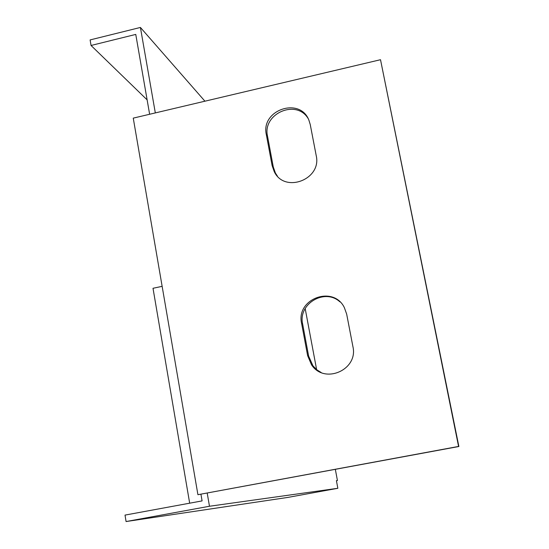 <?xml version="1.0" encoding="UTF-8"?>
<svg xmlns="http://www.w3.org/2000/svg" width="549" height="549" viewBox="0 0 549 549"><rect width="100%" height="100%" fill="white"/><g stroke="black" fill="none" stroke-linecap="round" stroke-linejoin="round"><path stroke-width="0.82" d="M380.512 59.711L458.573 446.433L197.921 494.704L133.256 118.131L380.512 59.711L458.882 446.509L197.921 494.704M301.593 323.354C295.781 298.841 333.38 284.849 344.36 307.618L346.673 314.124L352.904 346.536C358.552 369.854 324.253 384.78 311.482 364.728L307.618 355.615L301.593 323.354L302.636 324.013L308.634 356.123L312.971 365.854L316.993 369.916L321.165 372.503M316.203 155.559C321.982 179.482 284.574 193.687 274.253 171.665L272.105 165.524L266.334 134.635C260.521 110.075 299.884 96.48 308.881 120.121L310.24 124.534L316.203 155.559M149.63 114.261L135.761 34.415L91.052 45.471L147.125 99.863M335.343 469.388L337.436 480.547L336.413 480.649L337.841 488.287L287.745 497.435L126.071 521.55L125.021 515.099L202.087 500.901L200.968 494.402M204.928 101.194L140.414 27.45L90.118 39.919L91.052 45.471M155.319 112.916L140.414 27.45M337.841 488.287L209.478 506.253L207.234 493.242M305.175 308.545L316.698 369.985M126.071 521.55L209.478 506.253M307.948 118.234C295.986 98.793 262.189 113.911 267.514 136.159L273.265 166.91L275.406 173.024L277.382 176.064M339.906 301.847C324.747 287.827 297.874 303.906 302.636 324.013M336.427 480.732L337.436 480.547M162.14 286.338L153.006 288.287L189.673 503.186M307.618 355.615L308.634 356.123M272.105 165.524L273.265 166.91M266.334 134.635L267.514 136.159M311.482 364.728L312.484 365.195M274.253 171.665L275.406 173.024"/></g></svg>
